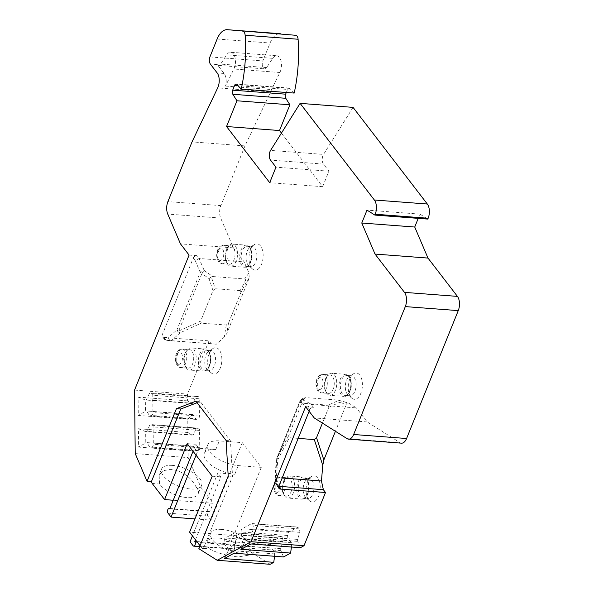 <?xml version="1.0" encoding="UTF-8"?>
<svg xmlns="http://www.w3.org/2000/svg" width="594" height="594" viewBox="0 0 594 594"><rect width="100%" height="100%" fill="white"/><g stroke="black" fill="none" stroke-linecap="round" stroke-linejoin="round"><path stroke-width="0.45" stroke-dasharray="2.97 2.23" d="M242.285 442.641L261.278 467.344L238.276 465.607A22.661 9.808 -158 0 1 216.023 457.536A22.661 9.808 -158 0 1 207.774 444.765A22.661 9.808 -158 0 1 219.283 440.897L242.285 442.641L210.989 520.114L207.967 516.186A2.576 1.374 94.3 0 1 207.566 513.253A2.576 1.374 94.3 0 1 209.029 511.464A2.576 1.374 94.3 0 1 209.704 511.88L213.179 503.274L173.255 500.245M196.837 541.58L234.734 544.453A2.576 1.374 94.3 0 1 235.135 547.386A2.576 1.374 94.3 0 1 233.672 549.168A2.576 1.374 94.3 0 1 232.997 548.752L229.975 544.824L261.278 467.344M234.734 544.453L238.209 535.84L198.285 532.818L220.886 476.863L217.864 472.935L192.441 535.862M200.044 545.752L201.982 548.277L209.378 548.834A21.629 9.363 -158 0 1 207.239 541.721A21.629 9.363 -158 0 1 218.228 538.03A21.629 9.363 -158 0 1 245.812 551.596L250.594 551.96L238.209 535.84M250.594 551.96L270.166 564.3M274.554 556.274L274.651 551.937L271.072 548.173L270.701 544.728A2.576 1.374 94.3 0 1 271.792 541.52L281.036 536.449A2.576 1.374 94.3 0 1 281.497 536.337A2.576 1.374 94.3 0 1 282.662 538.164L283.034 541.602L280.635 548.656L280.851 550.623L283.553 556.957M291.416 547.022L291.513 542.686L287.934 538.914L287.555 535.476A2.576 1.374 94.3 0 1 288.647 532.269L297.891 527.197A2.576 1.374 94.3 0 1 298.359 527.086A2.576 1.374 94.3 0 1 299.517 528.905L299.896 532.35L297.49 539.404L297.705 541.372L300.408 547.698M338.394 400.141L348.5 403.022L356.4 407.907L311.263 404.492L307.781 407.098L300.074 402.235A3.089 2.51 -57.8 0 1 303.348 399.502L305.791 397.616L337.667 400.029L349.034 403.267C347.995 402.576 347.096 402.918 346.332 404.306L335.424 431.296M401.492 443.161A10.298 5.502 94.3 0 1 400.029 442.656L367.189 421.948L356.4 407.907M418.235 218.362L419.943 214.122L427.814 219.089M353.051 107.38L323.53 154.418L270.574 150.408M281.459 133.078L322.653 186.687L328.913 171.191L323.455 164.093A6.178 3.304 94.3 0 1 323.53 154.418M286.315 92.478L287.541 89.442L238.046 85.692M294.201 93.072L289.768 88.409A3.089 1.648 -85.7 0 0 289.07 88.046A3.089 1.648 -85.7 0 0 287.541 89.442M209.905 56.92L262.86 60.93L270.084 43.02A20.597 11.004 94.3 0 1 280.123 33.702M230.717 52.257A10.298 5.502 94.3 0 1 235.194 58.301A10.298 5.502 94.3 0 1 233.865 69.008L225.497 86.071A10.298 5.502 94.3 0 0 224.109 73.463L217.278 64.568A5.153 2.755 -85.7 0 0 218.629 65.399A5.153 2.755 -85.7 0 0 220.649 64.093L226.67 54.871A10.298 5.502 94.3 0 1 230.717 52.257L276.722 55.739A10.298 5.502 94.3 0 0 272.676 58.353L266.661 67.575A5.153 2.755 94.3 0 1 264.634 68.889A5.153 2.755 94.3 0 1 262.444 66.105A5.153 2.755 94.3 0 1 262.867 60.944M276.722 55.739A10.298 5.502 94.3 0 1 281.2 61.783A10.298 5.502 94.3 0 1 279.871 72.498L271.503 89.56A10.298 5.502 94.3 0 1 270.634 91.899L217.686 87.89M189.092 255.086L196.904 255.68A3.089 2.242 142.5 0 0 193.258 258.063L162.303 334.682A3.089 2.242 142.5 0 0 162.459 336.761A3.089 2.242 142.5 0 0 163.862 337.459L208.999 340.874L211.16 343.688L216.357 344.216L224.25 337.125L226.76 333.59L249.242 277.955L248.945 273.025L244.201 261.909L233.412 247.869L220.693 218.087A10.298 5.502 94.3 0 1 220.857 205.613L244.98 145.901L270.634 91.899M208.999 340.874L187.496 394.104L187.57 400.861L191.765 403.504L192.872 403.259L195.857 396.97L197.795 396.54A2.576 1.374 94.3 0 1 198.017 396.525A2.576 1.374 94.3 0 1 199.213 398.782L199.398 416.127A2.576 1.374 94.3 0 1 198.04 418.985L196.102 419.416L192.991 414.486L191.884 414.731L187.763 419.223L187.904 432.491L192.1 435.135L193.213 434.89L196.198 428.601L198.136 428.17A2.576 1.374 94.3 0 1 198.359 428.155A2.576 1.374 94.3 0 1 199.547 430.412L199.74 447.757A2.576 1.374 94.3 0 1 198.381 450.616L196.436 451.046L193.332 446.116L192.226 446.361L188.105 450.853L188.179 457.603L200.794 487.154L213.179 503.274M209.229 353.653A13.194 7.046 94.3 0 1 213.12 348.403A13.194 7.046 94.3 0 1 220.768 352.747A13.194 7.046 94.3 0 1 220.285 368.042A13.194 7.046 94.3 0 1 211.264 372.898A13.194 7.046 94.3 0 1 209.229 353.653M307.625 481.689A13.194 7.046 94.3 0 1 311.508 476.44A13.194 7.046 94.3 0 1 319.156 480.776A13.194 7.046 94.3 0 1 318.681 496.072A13.194 7.046 94.3 0 1 309.66 500.935A13.194 7.046 94.3 0 1 307.625 481.689M250.534 249.792A13.194 7.046 94.3 0 1 254.425 244.542A13.194 7.046 94.3 0 1 262.073 248.886A13.194 7.046 94.3 0 1 261.59 264.182A13.194 7.046 94.3 0 1 252.569 269.037A13.194 7.046 94.3 0 1 250.534 249.792M349.792 378.95A13.194 7.046 94.3 0 1 353.682 373.7A13.194 7.046 94.3 0 1 361.323 378.036A13.194 7.046 94.3 0 1 360.848 393.339A13.194 7.046 94.3 0 1 351.826 398.195A13.194 7.046 94.3 0 1 349.792 378.95M207.499 369.676A10.039 5.368 -85.7 0 1 205.955 355.026A10.039 5.368 94.3 0 1 208.91 351.032A10.039 5.368 94.3 0 1 210.915 350.49A10.039 5.368 94.3 0 1 215.184 355.91A10.039 5.368 94.3 0 1 214.367 365.978A10.039 5.368 -85.7 0 1 209.4 370.515A10.039 5.368 -85.7 0 1 207.499 369.676L211.264 372.898M209.422 365.6A10.039 5.368 94.3 0 1 204.455 370.136A10.039 5.368 94.3 0 1 200.185 364.716A10.039 5.368 94.3 0 1 201.002 354.648A10.039 5.368 94.3 0 1 205.97 350.111A10.039 5.368 94.3 0 1 210.239 355.531A10.039 5.368 94.3 0 1 209.422 365.6M185.053 365.8A9.266 4.952 -85.7 0 0 188.016 368.117L181.073 367.589A9.266 4.952 -85.7 0 0 185.655 363.402A9.266 4.952 94.3 0 0 186.412 354.113A9.266 4.952 94.3 0 0 182.477 349.109C179.73 348.945 177.68 350.519 176.321 353.824C173.634 360.454 177.094 368.08 181.073 367.589A9.266 4.952 -85.7 0 1 177.131 362.592A9.266 4.952 -85.7 0 1 177.888 353.296A9.266 4.952 94.3 0 1 182.477 349.109L189.419 349.636A9.266 4.952 94.3 0 0 186.137 351.477A9.266 4.952 94.3 0 0 184.838 353.824A9.266 4.952 -85.7 0 0 185.053 365.8L185.863 367.263A11.071 5.918 -85.7 0 1 185.595 352.955A11.071 5.918 94.3 0 1 187.155 350.156A11.071 5.918 94.3 0 1 191.075 347.95A11.071 5.918 94.3 0 1 195.782 353.927A11.071 5.918 94.3 0 1 194.877 365.028A11.071 5.918 -85.7 0 1 189.404 370.032L203.504 371.102A11.071 5.918 94.3 0 1 198.804 365.124A11.071 5.918 94.3 0 1 199.703 354.024A11.071 5.918 94.3 0 1 205.182 349.02A11.071 5.918 94.3 0 1 209.882 354.997A11.071 5.918 94.3 0 1 208.984 366.097A11.071 5.918 94.3 0 1 203.504 371.102C205.71 371.399 207.707 369.676 209.504 365.919C212.83 358.382 209.081 348.24 205.182 349.02L191.075 347.95M185.863 367.263A11.071 5.918 -85.7 0 0 189.404 370.032M188.016 368.117A9.266 4.952 -85.7 0 0 192.605 363.929A9.266 4.952 94.3 0 0 193.362 354.633A9.266 4.952 94.3 0 0 189.419 349.636M305.888 497.705A10.039 5.368 -85.7 0 1 304.343 483.056A10.039 5.368 94.3 0 1 307.306 479.061A10.039 5.368 94.3 0 1 309.311 478.519A10.039 5.368 94.3 0 1 313.573 483.939A10.039 5.368 94.3 0 1 312.756 494.008A10.039 5.368 -85.7 0 1 307.789 498.544A10.039 5.368 -85.7 0 1 305.888 497.705L309.66 500.935M307.811 493.636A10.039 5.368 94.3 0 1 302.843 498.173A10.039 5.368 94.3 0 1 298.574 492.753A10.039 5.368 94.3 0 1 299.391 482.684A10.039 5.368 94.3 0 1 304.358 478.148A10.039 5.368 94.3 0 1 308.628 483.568A10.039 5.368 94.3 0 1 307.811 493.636M283.442 493.837A9.266 4.952 -85.7 0 0 286.405 496.153L279.462 495.626A9.266 4.952 -85.7 0 0 284.051 491.438A9.266 4.952 94.3 0 0 284.801 482.142A9.266 4.952 94.3 0 0 280.865 477.138C278.118 476.982 276.069 478.549 274.71 481.853C272.022 488.483 275.482 496.116 279.462 495.626A9.266 4.952 -85.7 0 1 275.527 490.622A9.266 4.952 -85.7 0 1 276.277 481.326A9.266 4.952 94.3 0 1 280.865 477.138L287.808 477.665A9.266 4.952 94.3 0 0 284.526 479.514A9.266 4.952 94.3 0 0 283.227 481.853A9.266 4.952 -85.7 0 0 283.442 493.837L284.251 495.292A11.071 5.918 -85.7 0 1 283.991 480.984A11.071 5.918 94.3 0 1 285.543 478.185A11.071 5.918 94.3 0 1 289.464 475.987A11.071 5.918 94.3 0 1 294.171 481.957A11.071 5.918 94.3 0 1 293.265 493.057A11.071 5.918 -85.7 0 1 287.793 498.062L301.901 499.131A11.071 5.918 94.3 0 1 297.193 493.154A11.071 5.918 94.3 0 1 298.091 482.053A11.071 5.918 94.3 0 1 303.571 477.049A11.071 5.918 94.3 0 1 308.279 483.026A11.071 5.918 94.3 0 1 307.373 494.126A11.071 5.918 94.3 0 1 301.901 499.131C304.098 499.435 306.096 497.705 307.892 493.956C311.219 486.412 307.477 476.277 303.571 477.049L289.464 475.987M284.251 495.292A11.071 5.918 -85.7 0 0 287.793 498.062M286.405 496.153A9.266 4.952 -85.7 0 0 290.993 491.966A9.266 4.952 94.3 0 0 291.751 482.67A9.266 4.952 94.3 0 0 287.808 477.665M248.804 265.815A10.039 5.368 -85.7 0 1 247.26 251.165A10.039 5.368 94.3 0 1 250.215 247.171A10.039 5.368 94.3 0 1 252.22 246.629A10.039 5.368 94.3 0 1 256.489 252.042A10.039 5.368 94.3 0 1 255.672 262.11A10.039 5.368 -85.7 0 1 250.705 266.654A10.039 5.368 -85.7 0 1 248.804 265.815L252.569 269.037M250.72 261.739A10.039 5.368 94.3 0 1 245.76 266.275A10.039 5.368 94.3 0 1 241.491 260.855A10.039 5.368 94.3 0 1 242.307 250.787A10.039 5.368 94.3 0 1 247.275 246.25A10.039 5.368 94.3 0 1 251.544 251.67A10.039 5.368 94.3 0 1 250.72 261.739M226.359 261.939A9.266 4.952 -85.7 0 0 229.321 264.256L222.379 263.729A9.266 4.952 -85.7 0 0 226.96 259.541A9.266 4.952 94.3 0 0 227.717 250.245A9.266 4.952 94.3 0 0 223.782 245.248C221.035 245.084 218.986 246.659 217.627 249.963C214.931 256.593 218.399 264.219 222.379 263.729A9.266 4.952 -85.7 0 1 218.436 258.732A9.266 4.952 -85.7 0 1 219.193 249.435A9.266 4.952 94.3 0 1 223.782 245.248L230.724 245.775A9.266 4.952 94.3 0 0 227.443 247.616A9.266 4.952 94.3 0 0 226.136 249.963A9.266 4.952 -85.7 0 0 226.359 261.939L227.168 263.402A11.071 5.918 -85.7 0 1 226.901 249.094A11.071 5.918 94.3 0 1 228.46 246.295A11.071 5.918 94.3 0 1 232.38 244.089A11.071 5.918 94.3 0 1 237.088 250.067A11.071 5.918 94.3 0 1 236.182 261.167A11.071 5.918 -85.7 0 1 230.71 266.171L244.81 267.241A11.071 5.918 94.3 0 1 240.102 261.263A11.071 5.918 94.3 0 1 241.008 250.163A11.071 5.918 94.3 0 1 246.488 245.159A11.071 5.918 94.3 0 1 251.188 251.136A11.071 5.918 94.3 0 1 250.289 262.236A11.071 5.918 94.3 0 1 244.81 267.241C247.015 267.538 249.012 265.808 250.809 262.058C254.128 254.522 250.386 244.379 246.488 245.159L232.38 244.089M227.168 263.402A11.071 5.918 -85.7 0 0 230.71 266.171M229.321 264.256A9.266 4.952 -85.7 0 0 233.91 260.068A9.266 4.952 94.3 0 0 234.66 250.772A9.266 4.952 94.3 0 0 230.724 245.775M348.054 394.965A10.039 5.368 -85.7 0 1 346.51 380.316A10.039 5.368 94.3 0 1 349.472 376.321A10.039 5.368 94.3 0 1 351.477 375.779A10.039 5.368 94.3 0 1 355.747 381.2A10.039 5.368 94.3 0 1 354.922 391.268A10.039 5.368 -85.7 0 1 349.955 395.804A10.039 5.368 -85.7 0 1 348.054 394.965L351.826 398.195M349.977 390.897A10.039 5.368 94.3 0 1 345.01 395.433A10.039 5.368 94.3 0 1 340.741 390.013A10.039 5.368 94.3 0 1 341.565 379.945A10.039 5.368 94.3 0 1 346.525 375.408A10.039 5.368 94.3 0 1 350.794 380.828A10.039 5.368 94.3 0 1 349.977 390.897M325.609 391.097A9.266 4.952 -85.7 0 0 328.579 393.414L321.629 392.886A9.266 4.952 -85.7 0 0 326.217 388.699A9.266 4.952 94.3 0 0 326.975 379.403A9.266 4.952 94.3 0 0 323.032 374.398C320.285 374.242 318.236 375.816 316.877 379.121C314.189 385.744 317.649 393.376 321.629 392.886A9.266 4.952 -85.7 0 1 317.693 387.882A9.266 4.952 -85.7 0 1 318.451 378.593A9.266 4.952 94.3 0 1 323.032 374.398L329.974 374.925A9.266 4.952 94.3 0 0 326.693 376.774A9.266 4.952 94.3 0 0 325.393 379.113A9.266 4.952 -85.7 0 0 325.609 391.097L326.418 392.56A11.071 5.918 -85.7 0 1 326.158 378.252A11.071 5.918 94.3 0 1 327.71 375.453A11.071 5.918 94.3 0 1 331.63 373.247A11.071 5.918 94.3 0 1 336.338 379.224A11.071 5.918 94.3 0 1 335.432 390.325A11.071 5.918 -85.7 0 1 329.96 395.322L344.067 396.391A11.071 5.918 94.3 0 1 339.36 390.421A11.071 5.918 94.3 0 1 340.258 379.314A11.071 5.918 94.3 0 1 345.738 374.317A11.071 5.918 94.3 0 1 350.445 380.286A11.071 5.918 94.3 0 1 349.539 391.394A11.071 5.918 94.3 0 1 344.067 396.391C346.265 396.695 348.262 394.965 350.066 391.216C353.385 383.679 349.643 373.537 345.738 374.317L331.63 373.247M326.418 392.56A11.071 5.918 -85.7 0 0 329.96 395.322M328.579 393.414A9.266 4.952 -85.7 0 0 333.16 389.226A9.266 4.952 94.3 0 0 333.917 379.93A9.266 4.952 94.3 0 0 329.974 374.925M217.864 472.935L234.793 474.212A22.661 9.808 -158 0 1 212.541 466.142A22.661 9.808 -158 0 1 204.291 453.371A22.661 9.808 -158 0 1 215.808 449.51L198.879 448.225L195.857 444.29L193.043 451.269M194.958 518.904L210.989 520.114M196.065 455.197L198.879 448.225M187.177 443.636L195.857 444.29M212.207 476.202L220.886 476.863M195.463 539.79L198.285 532.818L189.597 532.157M190.043 541.802L229.975 544.824M245.812 551.596L248.441 555.212L238.246 556.934C226.656 555.739 217.033 553.044 209.378 548.834M221.711 529.425A21.629 9.363 22 0 0 210.714 533.115A21.629 9.363 22 0 0 218.592 545.307A21.629 9.363 22 0 0 239.835 553.007A21.629 9.363 22 0 0 250.824 549.316A21.629 9.363 22 0 0 242.946 537.125A21.629 9.363 22 0 0 221.711 529.425M201.982 548.277L203.193 549.034L232.544 476.395L230.45 440.837L200.237 401.529L197.082 402.739M198.849 548.707L203.193 549.034M196.013 486.79A21.629 9.363 -158 0 1 198.151 493.911A21.629 9.363 -158 0 1 187.162 497.601A21.629 9.363 -158 0 1 159.578 484.036L159.14 474.992L163.016 470.73L170.923 469.334C182.313 471.02 190.674 476.841 196.013 486.79L200.794 487.154M152.19 483.471L159.578 484.036M172.512 465.406A21.629 9.363 22 0 0 161.523 469.097A21.629 9.363 22 0 0 169.394 481.289A21.629 9.363 22 0 0 190.637 488.988A21.629 9.363 22 0 0 201.626 485.298A21.629 9.363 22 0 0 193.755 473.106A21.629 9.363 22 0 0 172.512 465.406M135.224 453.593L188.179 457.603M187.904 432.491L138.432 428.742L138.632 447.104L188.105 450.853M187.763 419.223L138.291 415.473L138.09 397.111L145.322 399.985L145.441 411.211L138.291 415.473M187.57 400.861L138.09 397.111M134.548 390.095L187.496 394.104M138.432 428.742L145.664 431.623L145.782 442.842L138.632 447.104M192.1 435.135L145.664 431.623L146.77 431.37L149.755 425.081L151.7 424.651A2.576 1.374 94.3 0 1 151.916 424.636A2.576 1.374 94.3 0 1 153.111 426.893L153.297 444.245A2.576 1.374 94.3 0 1 151.938 447.104L150 447.534L146.889 442.597L192.226 446.361M193.332 446.116L146.889 442.597M196.436 451.046L150 447.534M196.198 428.601L149.755 425.081M193.213 434.89L146.77 431.37M191.884 414.731L146.547 410.966L149.658 415.897L151.596 415.466A2.576 1.374 94.3 0 0 152.955 412.607L152.769 395.262A2.576 1.374 94.3 0 0 151.581 393.005L198.017 396.525M191.765 403.504L145.322 399.985L146.428 399.74L149.421 393.451L151.359 393.02A2.576 1.374 94.3 0 1 151.581 393.005M192.991 414.486L146.547 410.966M196.102 419.416L149.658 415.897M195.857 396.97L149.421 393.451M192.872 403.259L146.428 399.74M211.16 343.688L165.964 340.258L164.538 339.464L164.115 337.036L162.303 334.682M163.862 337.459L166.023 340.265L171.221 340.8L165.964 340.258M216.357 344.216L171.221 340.8C169.609 340.466 168.674 339.36 168.436 337.474L176.982 329.789A3.089 2.279 48 0 0 180.19 332.737L201.307 323.151L200.69 321.035L212.979 290.607L215.214 288.714L211.338 276.915L209.036 278.623L201.893 273.544L204.165 270.433L199.064 258.487L244.201 261.909M193.258 258.063L195.248 260.655L199.064 258.487L196.904 255.68M195.248 260.655L200.215 272.29L176.982 329.789A3.089 1.337 22 0 0 178.668 331.036L201.893 273.544A3.089 1.337 -158 0 1 200.215 272.29A3.089 1.819 -23.1 0 1 204.165 270.433L212.756 276.537L244.624 278.957L245.961 279.536L246.673 281.474L240.793 292.716L228.504 323.143L226.262 325.037L201.307 323.151M200.69 321.035L178.668 331.036A3.089 1.299 65.6 0 0 180.19 332.737L171.221 340.8M245.961 279.536L240.176 290.607L240.793 292.716M240.176 290.607L215.214 288.714M211.338 276.915L212.756 276.537M233.412 247.869L180.465 243.859M228.2 476.069L232.544 476.395M226.106 440.51L230.45 440.837M195.901 401.202L200.237 401.529M244.98 145.901L192.033 141.884M225.497 86.071L271.503 89.56M322.653 186.687L269.706 182.677M328.913 171.191L275.965 167.181M419.943 214.122L366.995 210.113M367.189 421.948L314.233 417.938M305.606 406.704L313.417 407.298A3.089 2.242 -37.5 0 0 309.771 409.682L309.125 411.286M305.791 397.616L302.94 398.322L301.952 399.532L301.017 405.167L288.721 435.595L289.337 437.704L277.806 459.763L276.321 477.561L282.165 478.007M288.721 435.595L276.693 458.598L276.841 459.734L300.074 402.235A3.089 1.337 -158 0 1 299.814 401.277A3.089 1.337 -158 0 1 299.918 401.099A3.089 2.955 52.3 0 1 303.348 399.502L311.263 404.492L313.417 407.298M322.431 423.106L328.831 407.269L328.207 405.16L338.803 400.349L337.667 400.029L338.803 400.349L339.59 402.383L346.332 404.306M328.207 405.16L303.252 403.267L301.017 405.167M298.181 438.372L289.337 437.704M301.952 399.532L299.918 401.099L276.693 458.598A3.089 0.705 -152.4 0 0 277.806 459.763L276.366 459.674L274.918 477.093L275.43 476.707L277.004 483.939L276.685 485.231L278.809 486.315L277.004 483.939M278.66 486.835L276.321 477.561C274.836 477.398 274.539 477.108 275.43 476.707L276.841 459.734L276.366 459.674A3.089 3.089 0 0 1 276.581 458.768L299.814 401.277A3.089 3.089 0 0 1 300.787 399.985L302.94 398.322M276.685 485.231L274.918 477.093M241.149 549.324L245.285 541.134L251.269 537.852L250.935 543.956M291.728 544.653L245.285 541.134L245.07 539.166L241.491 535.402L241.119 531.957A2.576 1.374 94.3 0 1 242.211 528.749L251.455 523.678A2.576 1.374 94.3 0 1 251.915 523.566A2.576 1.374 94.3 0 1 253.081 525.393L253.452 528.831L251.054 535.885L251.269 537.852L297.705 541.372M297.49 539.404L251.054 535.885M299.896 532.35L253.452 528.831M287.934 538.914L241.491 535.402M291.513 542.686L245.07 539.166M280.851 550.623L234.407 547.104L234.073 553.207M224.294 558.575L228.423 550.386L234.407 547.104L234.192 545.136L236.598 538.09L236.219 534.645A2.576 1.374 94.3 0 0 235.053 532.825L281.497 536.337M274.866 553.905L228.423 550.386L228.215 548.418L224.636 544.653L224.257 541.208A2.576 1.374 94.3 0 1 225.349 538.008L234.593 532.929A2.576 1.374 94.3 0 1 235.053 532.825M280.635 548.656L234.192 545.136M283.034 541.602L236.598 538.09M271.072 548.173L224.636 544.653M274.651 551.937L228.215 548.418M169.773 508.858L209.704 511.88M176.581 354.781A6.178 3.304 -85.7 0 0 177.086 363.32A6.178 3.304 -85.7 0 0 181.757 361.523A6.178 3.304 94.3 0 0 181.259 352.985A6.178 3.304 94.3 0 0 176.581 354.781M274.97 482.818A6.178 3.304 -85.7 0 0 275.475 491.349A6.178 3.304 -85.7 0 0 280.145 489.553A6.178 3.304 94.3 0 0 279.648 481.021A6.178 3.304 94.3 0 0 274.97 482.818M217.887 250.92A6.178 3.304 -85.7 0 0 218.384 259.459A6.178 3.304 -85.7 0 0 223.062 257.662A6.178 3.304 94.3 0 0 222.564 249.124A6.178 3.304 94.3 0 0 217.887 250.92M317.137 380.078A6.178 3.304 -85.7 0 0 317.642 388.61A6.178 3.304 -85.7 0 0 322.319 386.813A6.178 3.304 94.3 0 0 321.814 378.281A6.178 3.304 94.3 0 0 317.137 380.078M215.808 449.51L219.283 440.897M193.065 545.73L232.997 548.752M168.035 513.157L207.967 516.186M198.381 450.616L151.938 447.104M199.74 447.757L153.297 444.245M199.547 430.412L153.111 426.893M198.136 428.17L151.7 424.651M198.04 418.985L151.596 415.466M199.398 416.127L152.955 412.607M199.213 398.782L152.769 395.262M197.795 396.54L151.359 393.02M164.115 337.036L168.436 337.474M226.262 325.037L224.25 337.125M212.979 290.607L209.036 278.623M248.945 273.025L244.624 278.957M249.242 277.955L246.673 281.474M228.504 323.143L226.76 333.59M220.693 218.087L167.746 214.078M220.857 205.613L167.902 201.604M224.109 73.463L217.166 72.936M279.871 72.498L233.865 69.008M217.278 64.568L210.328 64.033M266.661 67.575L220.649 64.093M217.137 39.011L270.084 43.02M289.768 88.409L236.813 84.4M323.455 164.093L270.508 160.076M347.082 438.647L400.029 442.656M307.781 407.098L309.771 409.682M304.173 397.728L303.252 403.267M328.831 407.269L339.59 402.383M299.517 528.905L253.081 525.393M297.891 527.197L251.455 523.678M288.647 532.269L242.211 528.749M287.555 535.476L241.119 531.957M282.662 538.164L236.219 534.645M281.036 536.449L234.593 532.929M271.792 541.52L225.349 538.008M270.701 544.728L224.257 541.208M272.676 58.353L226.67 54.871M234.793 474.212L238.276 465.607M208.91 351.032L213.12 348.403M204.455 370.136L209.4 370.515M205.97 350.111L210.915 350.49M186.137 351.477L187.155 350.156M307.306 479.061L311.508 476.44M302.843 498.173L307.789 498.544M304.358 478.148L309.311 478.519M284.526 479.514L285.543 478.185M250.215 247.171L254.425 244.542M245.76 266.275L250.705 266.654M247.275 246.25L252.22 246.629M227.443 247.616L228.46 246.295M349.472 376.321L353.682 373.7M345.01 395.433L349.955 395.804M346.525 375.408L351.477 375.779M326.693 376.774L327.71 375.453M199.703 546.599L233.672 549.168M210.714 533.115L207.239 541.721M161.523 469.097L159.14 474.992M201.626 485.298L198.151 493.911M151.916 424.636L198.359 428.155M164.538 339.464L162.459 336.761M218.629 65.399L264.634 68.889M289.07 88.046L236.122 84.036M278.972 488.379L276.893 485.669M251.915 523.566L298.359 527.086M250.824 549.316L248.441 555.212M169.914 508.501L209.029 511.464M207.774 444.765L204.291 453.371"/><path stroke-width="0.89" d="M242.82 31.282A5.153 2.755 94.3 0 1 245.136 35.232A102.992 55.034 94.3 0 1 241.246 89.063L294.201 93.072A102.992 55.034 94.3 0 0 298.091 39.241A5.153 2.755 94.3 0 0 295.767 35.291L227.48 29.715A20.597 11.004 94.3 0 0 227.324 29.7A20.597 11.004 94.3 0 0 217.137 39.011L209.905 56.92C208.969 59.69 209.11 62.066 210.328 64.033L217.166 72.936A10.298 5.502 94.3 0 1 217.686 87.89L192.033 141.884L167.902 201.604A10.298 5.502 -85.7 0 0 167.746 214.078L180.465 243.859L189.092 255.086L134.548 390.095L135.224 453.593L147.067 481.326L176.418 408.679L195.901 401.202L226.106 440.51L228.2 476.069L198.849 548.707L217.218 560.291L270.166 564.3L273.767 562.325L274.554 556.274M273.767 562.325L224.294 558.575L234.073 553.207L283.553 556.957L290.622 553.073L291.416 547.022M290.622 553.073L241.149 549.324L250.935 543.956L300.408 547.698L304.009 545.723L325.519 492.493L323.359 489.686L321.458 480.984L322.765 465.317L314.3 439.597L316.535 437.696L322.431 423.106M335.424 431.296L323.856 459.942L322.765 465.317M406.586 438.506A10.298 5.502 94.3 0 1 401.492 443.161L348.544 439.144A10.298 5.502 -85.7 0 0 353.638 434.496L406.586 438.506L458.264 310.61A10.298 5.502 94.3 0 0 457.425 296.384L427.984 258.078L414.731 227.034L418.235 218.362M457.425 296.384L404.469 292.374L375.037 254.069L361.776 223.025L366.995 210.113L374.866 215.08L427.814 219.089L428.155 218.243L375.208 214.234A10.298 5.502 94.3 0 0 374.369 200.007L427.316 204.017A10.298 5.502 94.3 0 1 428.155 218.243M281.459 133.078L279.499 130.532L226.552 126.522L269.706 182.677L275.965 167.181L270.508 160.076A6.178 3.304 94.3 0 1 270.574 150.408L300.104 103.363L353.051 107.38L427.316 204.017M279.499 130.532L289.902 104.796L285.781 98.292L232.826 94.275A3.089 1.648 94.3 0 1 232.685 90.162L234.593 85.432A3.089 1.648 94.3 0 1 236.122 84.036A3.089 1.648 94.3 0 1 236.813 84.4L241.246 89.063M286.315 92.478L285.632 94.171A3.089 1.648 -85.7 0 0 285.781 98.292M295.767 35.291L227.48 29.715M196.065 455.197L171.057 517.092L194.958 518.904M197.082 402.739L180.754 409.014L151.411 481.652L152.19 483.471L164.575 499.591L187.177 443.636L212.207 476.202L189.597 532.157L200.044 545.752M195.463 539.79L194.802 541.424A2.576 1.374 94.3 0 1 195.203 544.356A2.576 1.374 94.3 0 1 193.741 546.146A2.576 1.374 94.3 0 1 193.065 545.73L190.043 541.802L192.441 535.862M171.057 517.092L168.035 513.157A2.576 1.374 94.3 0 1 167.634 510.224A2.576 1.374 94.3 0 1 169.097 508.442A2.576 1.374 94.3 0 1 169.773 508.858L193.043 451.269M194.802 541.424L196.837 541.58M164.575 499.591L173.255 500.245M147.067 481.326L151.411 481.652M226.552 126.522L236.954 100.78L232.826 94.275M300.104 103.363L374.369 200.007M374.866 215.08L375.208 214.234M404.469 292.374A10.298 5.502 94.3 0 1 405.308 306.601L353.638 434.496M217.218 560.291L251.062 541.713L305.606 406.704L314.233 417.938L347.082 438.647A10.298 5.502 -85.7 0 0 348.544 439.144M176.418 408.679L180.754 409.014M289.902 104.796L236.954 100.78M414.731 227.034L361.776 223.025M427.984 258.078L375.037 254.069M314.3 439.597L298.181 438.372M282.165 478.007L321.458 480.984M323.359 489.686L278.809 486.315A3.089 2.242 -37.5 0 0 278.972 488.379A3.089 2.242 -37.5 0 0 280.375 489.077L278.66 486.835M309.125 411.286L278.816 486.3M325.519 492.493L280.375 489.077M251.062 541.713L304.009 545.723M298.091 39.241L245.136 35.232M238.046 85.692L234.593 85.432M285.632 94.171L232.685 90.162M405.308 306.601L458.264 310.61M323.856 459.942L316.535 437.696M193.741 546.146L199.703 546.599M227.324 29.7L280.271 33.709M169.097 508.442L169.914 508.501"/></g></svg>
